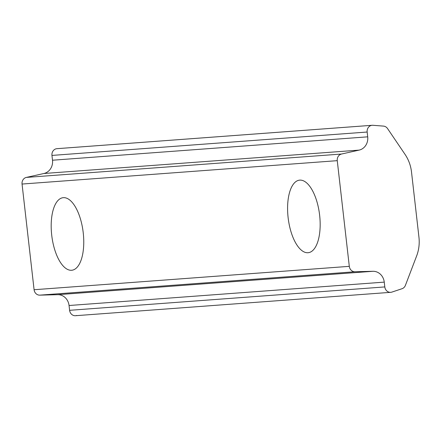 <?xml version="1.0" encoding="UTF-8"?>
<svg xmlns="http://www.w3.org/2000/svg" width="441" height="441" viewBox="0 0 441 441"><rect width="100%" height="100%" fill="white"/><g stroke="black" fill="none" stroke-linecap="round" stroke-linejoin="round"><path stroke-width="0.66" d="M72.263 270.184L71.607 270.267A36.542 15.788 -97 0 0 71.938 270.234A36.542 15.788 -97 0 0 83.189 232.418A36.542 15.788 -97 0 0 63.333 197.667A36.542 15.788 83 0 1 83.233 232.798A36.542 15.788 83 0 1 71.607 270.267A36.542 15.788 83 0 1 51.713 235.136A36.542 15.788 83 0 1 63.333 197.667A36.542 15.788 -97 0 0 63.008 197.7A36.542 15.788 -97 0 0 51.757 235.516A36.542 15.788 -97 0 0 71.607 270.267L72.263 270.184M308.672 252.649L308.011 252.726A36.542 15.788 -97 0 0 308.342 252.693A36.542 15.788 -97 0 0 319.593 214.877A36.542 15.788 -97 0 0 299.742 180.132A36.542 15.788 83 0 1 319.637 215.258A36.542 15.788 83 0 1 308.011 252.726A36.542 15.788 83 0 1 288.116 217.6A36.542 15.788 83 0 1 299.742 180.132A36.542 15.788 -97 0 0 299.411 180.16A36.542 15.788 -97 0 0 288.16 217.975A36.542 15.788 -97 0 0 308.011 252.726L308.672 252.649M405.064 154.416A36.542 32.948 -94.2 0 1 411.514 172.023A36.542 32.948 85.8 0 0 405.064 154.416L387.556 128.568L405.064 154.416M76.706 315.469A6.091 5.49 -94.2 0 1 69.601 310.31L69.055 305.508A12.183 10.981 85.8 0 0 57.727 294.682A12.183 10.981 -94.2 0 1 69.055 305.508L384.26 282.124A12.183 10.981 85.8 0 0 372.937 271.292L57.727 294.682L372.937 271.292L354.961 271.755A6.091 5.49 -94.2 0 1 349.3 266.342L34.089 289.726A6.091 5.49 85.8 0 0 39.751 295.145L354.961 271.755L39.751 295.145L57.727 294.682L39.751 295.145A6.091 5.49 -94.2 0 1 34.089 289.726L349.3 266.342L337.26 160.667A6.091 5.49 -94.2 0 1 341.549 154.03L26.339 177.414A6.091 5.49 85.8 0 0 22.05 184.051L337.26 160.667L22.05 184.051L34.089 289.726L22.05 184.051A6.091 5.49 -94.2 0 1 26.339 177.414L341.549 154.03L359.128 150.111A12.183 10.981 85.8 0 0 367.706 136.831L52.501 160.221A12.183 10.981 -94.2 0 1 43.924 173.5L359.128 150.111L43.924 173.5L26.339 177.414L43.924 173.5A12.183 10.981 85.8 0 0 52.501 160.221L367.706 136.831L367.16 132.03A6.091 5.49 -94.2 0 1 371.923 125.31L56.713 148.694A6.091 5.49 85.8 0 0 51.955 155.419L367.16 132.03L51.955 155.419L52.501 160.221L51.955 155.419A6.091 5.49 -94.2 0 1 56.713 148.694A6.091 5.49 -94.2 0 1 57.192 148.661A6.091 5.49 85.8 0 0 56.955 148.672A6.091 5.49 85.8 0 0 56.713 148.694L371.923 125.31A6.091 5.49 85.8 0 0 367.16 132.03L367.706 136.831A12.183 10.981 -94.2 0 1 359.128 150.111L341.549 154.03A6.091 5.49 85.8 0 0 337.26 160.667L349.3 266.342A6.091 5.49 85.8 0 0 354.961 271.755L372.937 271.292A12.183 10.981 -94.2 0 1 384.26 282.124L69.055 305.508L69.601 310.31A6.091 5.49 85.8 0 0 75.505 315.712L390.709 292.328A6.091 5.49 -94.2 0 1 384.811 286.926L69.601 310.31L384.811 286.926L384.26 282.124L384.811 286.926A6.091 5.49 85.8 0 0 391.917 292.085A6.091 5.49 -94.2 0 1 390.709 292.328M405.417 285.338A6.091 5.49 -94.2 0 1 402.005 288.728A6.091 5.49 85.8 0 0 405.417 285.338L416.635 255.956L405.417 285.338M383.477 126.104A6.091 5.49 -94.2 0 1 387.556 128.568A6.091 5.49 85.8 0 0 383.477 126.104L372.91 125.288A6.091 5.49 85.8 0 0 371.923 125.31A6.091 5.49 -94.2 0 1 372.16 125.288A6.091 5.49 -94.2 0 1 372.91 125.288M418.95 237.269L411.514 172.023L418.95 237.269A36.542 32.948 -94.2 0 1 416.635 255.956A36.542 32.948 85.8 0 0 418.95 237.269M391.917 292.085L402.005 288.728M56.955 148.672L372.16 125.288"/></g></svg>

